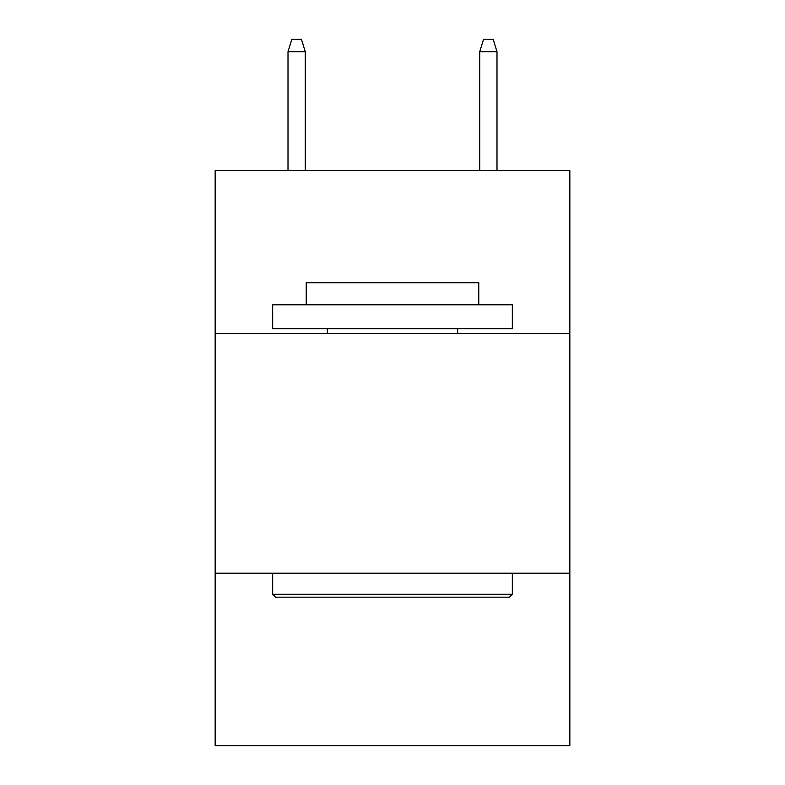 <?xml version="1.0" encoding="UTF-8"?>
<svg xmlns="http://www.w3.org/2000/svg" width="785" height="785" viewBox="0 0 785 785"><rect width="100%" height="100%" fill="white"/><g stroke="black" fill="none" stroke-linecap="round" stroke-linejoin="round"><path stroke-width="1.18" d="M569.841 333.546L569.841 170.581L215.159 170.581L215.159 333.546L569.841 333.546L569.841 745.75L215.159 745.75L215.159 333.546M569.841 573.197L215.159 573.197M275.545 597.169L272.67 594.284L512.33 594.284L509.455 597.169L275.545 597.169M512.33 304.786L512.33 328.748L272.67 328.748L272.67 304.786L512.33 304.786M306.228 304.786L306.228 282.737L478.772 282.737L478.772 304.786M512.33 573.197L512.33 594.284M272.67 573.197L272.67 594.284M457.684 328.748L457.684 333.546M327.316 328.748L327.316 333.546M305.267 170.581L305.267 51.712L288.007 51.712L288.007 170.581M288.007 51.712L291.843 39.25L301.43 39.25L305.267 51.712M479.733 51.712L483.57 39.25L493.157 39.25L496.993 51.712L479.733 51.712L479.733 170.581M496.993 51.712L496.993 170.581"/></g></svg>
